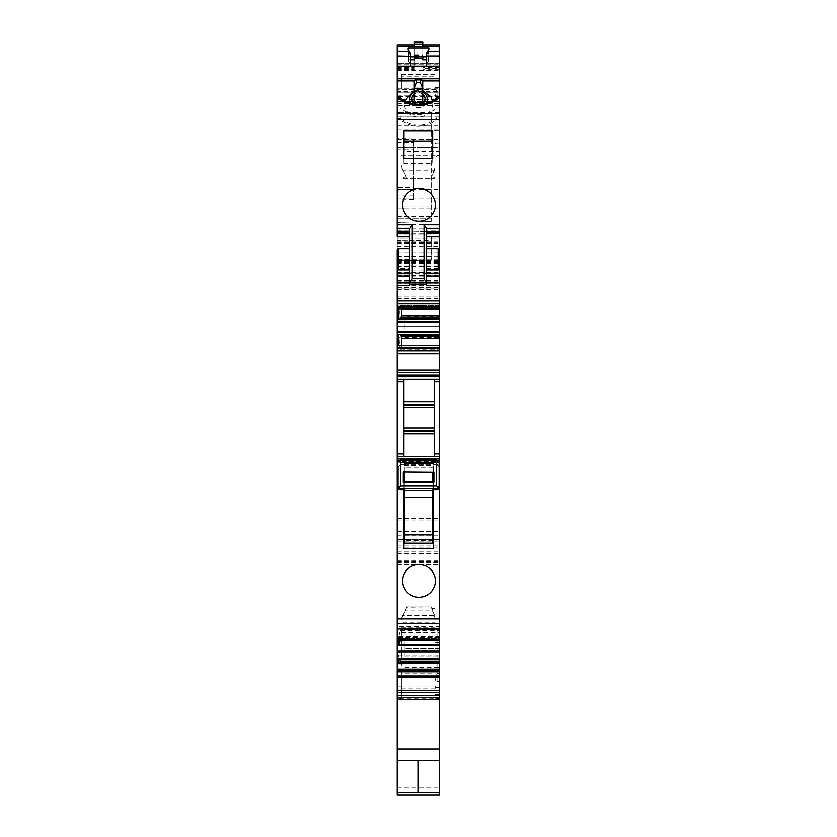 <?xml version="1.0" encoding="UTF-8"?>
<svg xmlns="http://www.w3.org/2000/svg" width="837" height="837" viewBox="0 0 837 837"><rect width="100%" height="100%" fill="white"/><g stroke="black" fill="none" stroke-linecap="round" stroke-linejoin="round"><path stroke-width="0.63" stroke-dasharray="4.18 3.14" d="M422.695 102.857L422.695 95.031L414.305 95.031L414.305 80.457L422.695 80.457L422.695 95.031M422.695 94.246A6.55 6.11 0 0 0 414.305 94.246M415.089 104.165A6.55 6.11 0 0 0 421.911 104.165M414.305 102.857L414.305 95.031M426.274 103.317A8.809 8.224 180 0 1 418.552 107.68A8.809 8.224 180 0 1 410.768 103.401A8.809 8.224 180 0 1 410.726 103.317M414.305 92.227A8.809 8.224 180 0 1 422.695 92.227M404.25 103.453L432.75 103.453A14.25 13.308 180 0 1 422.026 116.343A14.25 13.308 180 0 1 405.987 109.835A14.25 13.308 180 0 1 404.25 103.453L404.553 100.817M414.305 90.762L422.695 90.762M432.75 103.453L432.447 100.817M439.383 118.362L439.383 96.736L439.383 107.9L436.977 107.9L436.736 119.377L436.077 118.362L439.383 118.362L439.383 119.471L436.715 119.461C424.568 128.27 412.432 128.27 400.285 119.461L397.198 119.471L397.198 96.558L397.198 119.377M397.198 118.362L400.923 118.362L400.264 119.377A27.056 25.424 0 0 0 436.736 119.377M422.779 46.464L422.779 49.917L439.383 49.917L439.383 50.837L422.779 50.837L422.779 56.822M422.779 49.917L422.779 50.837M422.779 44.936L439.383 44.936L439.383 49.917M439.383 107.9L439.383 119.377M400.023 97.72L400.023 107.9A27.673 25.999 0 0 0 436.977 107.9L436.977 97.72M426.546 228.585L426.546 231.661L426.546 228.48L439.383 228.48L439.383 231.546M426.546 228.48L426.546 227.936L439.383 227.936L439.383 228.48M439.383 228.103L439.383 232.184M426.546 228.103L426.546 230.866L439.383 230.866M397.198 250.106L397.198 268.551L409.774 268.311L409.774 282.812L426.546 282.812L426.546 230.866M426.546 282.812L426.546 285.323M397.198 300.839L439.383 300.839M399.04 309.01L439.383 309.01L439.383 305.453L400.368 305.453L398.653 309.01M401.446 309.177L400.368 305.453M400.452 305.453L439.383 305.453L439.383 309.01M439.383 319.703L398.653 319.703M397.198 553.728L439.383 553.728L439.383 795.15L397.198 795.15L397.198 334.8L439.383 334.8L439.383 326.409L397.198 326.409L439.383 326.409L439.383 78.416L397.198 78.416L397.198 79.944L439.383 79.944M439.383 345.493L439.383 349.05L439.383 348.192L399.814 348.192L399.04 345.493L439.383 345.493L439.383 347.397L401.216 347.397L401.446 345.325M401.216 347.397L401.007 348.192L439.383 348.192L439.383 347.397M400.452 349.05L439.383 349.05L400.452 349.05L401.007 348.192M399.814 348.192L400.368 349.05M439.383 353.664L397.198 353.664M397.198 372.528L439.383 372.528M397.198 379.234L439.383 379.234M433.263 472.277L433.263 461.836L403.905 461.836L433.263 461.836L433.263 548.622L403.905 548.622L403.905 472.016M433.263 489.896L433.263 481.401M403.905 489.896L403.905 481.662M397.198 626.453L397.198 628.964L397.198 626.453L439.383 626.453L439.383 628.964L439.383 626.453M397.198 639.792L397.198 637.742L397.198 639.792M439.383 639.792L439.383 637.742L439.383 638.61L397.198 638.61L439.383 638.61L439.383 639.792M400.452 630.271L439.383 630.271L401.446 630.271L401.216 629.414L439.383 629.414L439.383 630.271L439.383 629.414L401.007 629.414L399.814 632.563L439.383 632.563L439.383 640.493L397.198 640.493L397.198 637.417L397.198 640.587M399.814 632.563L398.548 637.731L399.092 640.587M439.383 632.563L439.383 630.481L400.368 630.481M401.446 630.271L401.446 635.074L439.383 635.074L439.383 630.481M439.383 629.414L401.007 629.414M401.446 635.074L400.358 640.587M439.383 635.074L439.383 637.156L401.216 637.156M401.007 638.275L439.383 638.275L439.383 637.156M439.383 638.275L439.383 640.357L400.452 640.357M397.198 655.967L399.092 656.511L398.548 655.967L400.452 651.029L439.383 651.029L439.383 658.729L397.198 658.729L397.198 655.653L397.198 658.824M401.007 650.171L439.383 650.171L401.007 650.171L400.452 651.029M398.621 655.831L439.383 655.831L439.383 651.029L401.446 651.029L401.216 650.171M401.446 651.029L401.446 655.831L439.383 655.831L439.383 657.903L401.216 657.903L401.446 655.831M439.383 658.824L439.383 657.903M401.216 657.903L401.049 658.824M439.383 662.172L399.123 662.172M397.198 698.832L397.198 686.141L397.198 699.47L397.198 698.832L439.383 698.832L439.383 699.47L439.383 630.125L439.383 698.832M397.198 698.267L401.394 698.267L401.394 638.338L434.937 638.338L434.937 694.511L439.383 694.511M439.383 673.471L437.029 673.471L434.937 681.192M437.029 673.471L437.029 642.628L437.029 681.339L434.937 689.06M401.394 698.267L401.394 673.115L434.937 673.115L434.937 694.511M439.383 553.728L439.383 539.394L397.198 539.394L439.383 539.394L439.383 564.556L439.383 334.8L405.003 334.8M397.198 564.556L439.383 564.556L397.198 564.556L397.198 562.454L397.198 564.556M397.198 334.8L397.198 318.583L439.383 318.583M397.198 256.792L431.578 256.792L431.578 241.265L397.198 240.648L397.198 265.203L439.383 265.203L397.198 265.203L397.198 273.584L439.383 273.584L397.198 273.584L397.198 318.583M431.578 256.792L431.578 260.087L397.198 260.987L397.198 259.334L397.198 288.817L439.383 288.817M439.383 96.673L397.198 96.673L397.198 281.787L397.198 272.747L439.383 272.747L397.198 272.747L397.198 252.994L397.198 288.817M397.198 96.673L397.198 79.944M397.198 78.416L439.383 78.416L397.198 78.416L397.198 92.227L439.383 92.227L397.198 92.185M439.383 78.416L439.383 89.507L397.198 89.507M439.383 89.507L439.383 92.185M397.198 88.827L439.383 88.827L439.383 63.633L397.198 63.633L397.198 91.955M397.198 95.889L439.383 95.889L439.383 91.955M439.383 95.889L439.383 99.582L397.198 99.582M397.198 103.767L439.383 103.767L439.383 99.582M439.383 103.767L397.198 104.133L439.383 104.144L439.383 88.827M397.198 49.917L414.388 49.917L414.388 44.936L397.198 44.936L397.198 89.109L397.198 63.633L439.383 63.633L439.383 260.589L439.383 101.559L437.029 101.518L434.937 93.807L434.937 76.021L434.937 78.05L401.394 78.05L401.394 76.021L434.937 76.021M401.394 74.503L434.937 74.503L434.937 76.198L401.394 76.198L401.394 74.503L401.394 89.109L401.394 76.021M434.937 74.503L434.937 93.807M439.383 67.996L422.779 67.996L422.779 70.036L439.383 70.036L439.383 67.598L439.383 93.263L437.029 93.263L434.937 85.541M397.198 68.299L414.388 68.299L414.388 64.01L422.779 64.01L422.779 68.299L439.383 68.299M439.383 93.263L439.383 143.096L437.029 143.096L439.383 143.096L439.383 155.598L439.383 101.518L397.198 101.559L397.198 105.755L439.383 105.755M439.383 69.534L439.383 56.822L428.314 56.822L428.314 61.352L426.211 64.167L426.211 66.165M422.779 69.534L422.779 59.783M426.211 59.783L428.314 59.783M397.198 56.822L410.789 56.822M397.198 50.837L414.388 50.837L414.388 55.252L422.779 55.252M439.383 50.837L439.383 56.822M428.314 49.885L428.314 56.822L426.211 56.822M439.802 591.382L439.802 570.426M439.383 591.382L439.383 570.426L439.383 591.382M439.383 653.184L439.383 674.151L439.383 653.184M439.802 674.151L439.802 653.184M405.003 316.773L405.003 337.729L405.003 316.773L439.383 316.773L439.383 337.729L439.383 316.773M405.003 337.729L439.383 337.729M397.198 246.748L397.198 224.651L397.198 246.748L439.383 246.748M397.198 105.755L397.198 101.559M439.802 91.725L439.802 70.768M439.383 91.725L439.383 70.768L439.383 91.725L397.198 91.693M439.383 200.629L439.383 221.596L439.383 200.629M439.802 221.596L439.802 200.629M405.003 656.794L405.003 637.93L405.003 656.794L439.383 656.794L439.383 667.277L439.383 637.93L439.383 656.794L405.003 656.794M405.003 151.581L405.003 130.614L405.003 151.581L439.383 151.581L439.383 130.614L439.383 151.581M405.003 130.614L439.383 130.614M414.388 68.299L414.388 59.783M408.686 49.885L408.686 59.783L410.789 59.783M414.388 49.917L414.388 50.837M414.388 44.936L414.388 46.464M400.264 119.377L400.023 107.9L397.198 107.9M409.774 228.585L409.774 268.311M397.198 231.546L397.198 228.48L409.774 228.48M397.198 231.661L397.198 228.48M397.198 268.311L397.198 236.787M409.774 282.812L409.774 285.323M439.383 637.742L397.198 637.742L399.092 638.275L397.198 638.275M397.198 656.511L399.092 656.511L399.092 658.824M397.198 240.648L397.198 230.75L397.198 238.126L439.383 238.126M431.578 241.265L431.578 231.65L431.578 240.543L397.198 240.836L397.198 238.126L431.578 238.126M431.578 231.65L397.198 230.75L431.578 231.65M431.578 260.087L431.578 240.543M439.383 261.008L397.198 261.008L397.198 240.836M413.551 187.519L413.551 138.952L413.551 199.373L413.551 187.519L397.198 187.519L397.198 138.387L397.198 142.583L413.551 142.583M413.551 189.444L397.198 190.009L397.198 187.519M397.198 190.009L397.198 199.897L413.551 199.332M413.551 195.753L397.198 195.753L397.198 199.897M397.198 195.753L397.198 142.583M397.198 222.37L431.578 221.47L431.578 218.175L431.578 221.47L397.198 222.37L397.198 218.175L397.198 222.37M431.578 116.72L431.578 218.175L431.578 113.424L431.578 116.72L397.198 116.72L397.198 218.175L397.198 112.524L397.198 116.72L431.578 116.72M431.578 113.424L397.198 112.524L431.578 113.424M422.779 64.01L422.779 41.85M428.314 50.293L428.314 51.465L428.826 49.603M428.314 61.352L428.314 51.465L426.211 54.279L426.211 64.167M410.789 66.165L410.789 54.279L408.174 49.603M410.789 64.167L408.686 61.352L408.686 50.293M408.686 61.352L408.686 59.783M403.905 130.792L403.905 141.097M432.666 141.097L432.666 130.792M403.905 159.166L403.905 163.55L403.905 158.664L432.666 158.664L432.666 163.55L432.666 159.166M403.905 158.664L432.666 158.664M419.002 221.177A16.353 16.353 0 0 0 435.355 204.824A16.353 16.353 0 0 0 419.002 188.471A16.353 16.353 0 0 0 402.649 204.824A16.353 16.353 0 0 0 419.002 221.177M426.546 262.263L426.546 256.394M409.774 262.263L409.774 256.394M434.351 379.234L434.351 401.875L403.905 401.875L403.905 379.234M403.905 456.385L403.905 407.745L434.351 407.745L434.351 401.875M434.351 407.745L434.351 456.385M403.905 407.745L403.905 401.875M403.905 433.744L434.351 433.744M419.002 597.252A16.353 16.353 0 0 0 435.355 580.909A16.353 16.353 0 0 0 419.002 564.556A16.353 16.353 0 0 0 402.649 580.909A16.353 16.353 0 0 0 419.002 597.252M401.394 673.115L401.394 638.338M401.394 629.968L434.937 629.968L434.937 638.338M434.937 629.968L434.937 618.072L434.937 622.268L401.394 622.268M434.937 673.115L434.937 622.268M434.937 642.324L434.937 628.032L434.937 642.324L439.383 642.628L437.029 642.628L437.029 630.125L437.029 642.628L434.937 642.324M401.394 76.198L401.394 78.05M401.394 80.143L434.937 80.143L434.937 78.05M439.383 80.164L434.937 80.164L434.937 86.033L401.394 86.033M401.394 155.766L434.937 155.766L434.937 167.662L434.937 86.033M434.937 155.766L434.937 147.385L401.394 147.385M434.937 76.198L434.937 147.385M414.388 64.01L414.388 41.85M414.388 55.252L414.388 56.822M403.905 163.55L432.666 163.55M402.796 615.457L405.307 611.115A8.38 8.38 0 0 0 406.426 606.919A8.38 8.38 0 0 1 406.416 607.233L434.937 606.919L434.937 608.321L434.937 606.919L406.426 606.919L431.578 606.919L434.937 618.072L434.518 615.457L402.796 615.457L401.394 620.123L401.844 617.413L405.422 610.905L432.415 610.905L434.11 614.442A8.38 8.38 0 0 1 434.518 615.457M402.513 169.796L401.394 165.6L401.844 168.321L405.422 174.828L406.426 178.815L403.068 178.815L434.937 178.815L406.426 178.815L406.311 177.402A8.38 8.38 0 0 0 405.307 174.619L402.513 169.796M431.578 178.815L431.651 177.402A8.38 8.38 0 0 1 432.405 174.849L431.578 178.815M434.518 170.277A8.38 8.38 0 0 1 434.11 171.282L432.405 174.849L434.937 167.662L434.518 170.277L402.796 170.277M439.383 268.551L439.383 250.106M406.416 607.233L405.422 610.905M434.937 608.321L431.651 608.321A8.38 8.38 0 0 0 432.405 610.884M403.068 177.402L403.068 178.815L403.068 177.402L406.311 177.402M434.937 177.402L434.937 178.815L434.937 177.402L431.651 177.402M431.578 607.254L431.651 608.321M397.198 792.691L397.198 760.237L439.383 760.237L439.383 792.398L397.198 792.691M439.383 792.691L397.198 792.398L397.198 760.237L418.291 760.237L418.291 792.691L418.291 760.237L439.383 760.237L439.383 792.691M433.89 482.248L433.89 472.277L432.844 472.267L432.844 464.347L404.334 464.347L404.334 462.673L432.844 462.673L404.334 462.673L404.334 463.51L432.844 463.51L432.844 543.171L404.334 543.171L404.334 463.51M432.844 472.267L404.334 472.026L404.334 464.347L400.557 464.347L436.611 464.347L432.844 464.347L432.844 463.51M432.844 489.896L432.844 481.401M436.611 464.347A2.511 2.511 0 0 1 439.132 466.868L439.132 462.673L436.611 461.543L436.611 460.162L400.557 460.162L400.557 461.543L436.611 461.543L436.611 464.347L439.132 466.868L439.132 487.49M432.844 467.234L404.334 467.234M400.557 464.347L398.035 466.868A2.511 2.511 0 0 1 400.557 464.347L400.557 461.543L398.035 462.673L398.757 460.915M398.579 489.059L404.334 489.059L404.334 481.652M398.035 487.49L398.035 466.868M404.334 472.026L403.277 472.016L403.277 482.51M404.334 489.059L404.334 489.896M438.421 460.925L436.611 460.162M398.778 460.894L400.557 460.162M414.305 80.938L422.695 80.938M400.923 118.362C412.641 127.161 424.359 127.161 436.077 118.362M426.546 231.117L439.383 231.117M426.546 268.311L439.383 268.311M439.383 308.884L399.123 308.884M399.814 306.311L401.007 306.311M401.216 307.106L439.383 307.106M399.123 345.608L439.383 345.608M397.198 628.346L439.383 628.346M398.621 637.595L439.383 637.595M439.383 637.522L398.653 637.522M399.04 636.507L439.383 636.507M439.383 636.214L399.123 636.214M439.383 655.758L398.653 655.758M397.198 695.997L401.394 695.997M434.937 687.575L439.383 687.575M401.394 688.893L434.937 688.893M437.029 681.339L439.383 681.339M434.937 695.997L439.383 695.997M434.937 698.267L439.383 698.267M434.937 676.034L401.394 676.034M397.198 787.931L439.383 787.931M397.198 547.168L439.383 547.168M397.198 560.863L439.383 560.863M397.198 561.658L439.383 561.658M397.198 562.454L439.383 562.454L397.198 562.454M397.198 554.063L439.383 554.063M397.198 551.897L439.383 551.897M397.198 545.169L439.383 545.169M397.198 541.916L439.383 541.916M397.198 535.209L439.383 535.209M397.198 531.505L439.383 531.505M397.198 520.886L439.383 520.886M397.198 518.427L439.383 518.427M397.198 298.631L439.383 298.631M397.198 296.078L439.383 296.078M397.198 287.415L439.383 287.415M397.198 285.25L439.383 285.25M397.198 276.754L439.383 276.754M397.198 272.695L439.383 272.695M397.198 266.312L439.383 266.312M397.198 263.519L439.383 263.519M397.198 259.344L439.383 259.344M397.198 261.657L439.383 261.657M397.198 263.236L439.383 263.236M397.198 283.733L439.383 283.733M397.198 273.919L439.383 273.919M397.198 269.912L439.383 269.912M397.198 253.109L439.383 253.109M397.198 261.374L439.383 261.374M397.198 262.64L439.383 262.64M397.198 265.214L439.383 265.214M397.198 272.098L439.383 272.098M397.198 275.383L439.383 275.383M397.198 280.228L439.383 280.228M397.198 281.724L439.383 281.724M397.198 280.677L439.383 280.677M397.198 243.557L439.383 243.557M397.198 89.13L439.383 89.13M397.198 104.06L439.383 104.06M397.198 92.98L439.383 92.98M397.198 70.339L439.383 70.339M397.198 64.135L439.383 64.135M434.937 87.456L439.383 87.456M437.029 93.263L437.029 101.518M439.383 69.251L422.779 69.251M397.198 224.703L439.383 224.703M397.198 242.74L439.383 242.74M397.198 228.846L439.383 228.846M397.198 233.251L439.383 233.251L397.198 233.251M397.198 241.202L439.383 241.202M397.198 260.527L439.383 260.527M397.198 256.394L439.383 256.394M397.198 205.954L439.383 205.954M439.383 116.678L397.198 116.678M397.198 213.906L439.383 213.906M397.198 233.188L439.383 233.188M397.198 229.056L439.383 229.056M397.198 216.312L439.383 216.312M397.198 208.026L439.383 208.026M397.198 197.961L439.383 197.961M397.198 189.727L439.383 189.727M397.198 147.657L439.383 147.657M397.198 139.35L439.383 139.35M397.198 129.798L439.383 129.798M397.198 125.644L439.383 125.644M397.198 101.601L439.383 101.601M439.383 112.524L397.198 112.524M439.383 648.403L405.003 648.403L439.383 648.403M397.198 67.996L414.388 67.996M397.198 69.251L414.388 69.251M397.198 69.534L414.388 69.534M397.198 231.117L409.774 231.117M397.198 228.103L409.774 228.103M397.198 230.866L409.774 230.866M397.198 243.504L431.578 243.504M397.198 234.946L431.578 234.946L397.198 234.946M431.578 259.093L397.198 259.732M397.198 149.844L413.551 149.844M413.551 138.994L397.198 138.429M397.198 147.354L413.551 147.919M431.578 218.175L397.198 218.175L431.578 218.175M401.394 686.957L434.937 686.957M414.388 57.324L422.779 57.324M437.029 143.096L434.937 143.409L437.029 143.096M414.388 54.028L422.779 54.028M414.388 42.865L422.779 42.865M438.117 269.807L438.117 248.851M398.464 269.807L398.464 248.851M434.937 627.865L401.394 627.865M404.334 463.384L432.844 463.384M432.844 489.059L438.588 489.059M432.844 463.646L404.334 463.646M404.334 465.665L432.844 465.665M432.844 540.66L404.334 540.66M400.306 119.471L397.198 119.471M439.383 119.471L436.694 119.471M426.546 227.936L439.383 227.936M397.198 686.141L401.394 686.141M434.937 628.032L437.029 630.125L439.383 630.125M397.198 539.394L439.383 539.394M397.198 259.334L439.383 259.334M397.198 289.602L439.383 289.602M397.198 252.994L439.383 252.994M397.198 281.787L439.383 281.787M397.198 92.227L439.383 92.227M397.198 89.109L401.394 89.109M439.383 155.598L437.029 155.598L434.937 157.701M439.383 67.598L422.779 67.598M422.779 70.036L439.383 70.036M397.198 224.651L439.383 224.651M397.198 260.589L439.383 260.589M405.003 667.277L439.383 667.277M405.003 637.93L439.383 637.93M397.198 67.598L414.388 67.598M397.198 70.036L414.388 70.036M397.198 227.936L409.774 227.936M398.862 637.417L397.198 637.417M398.862 655.653L397.198 655.653M413.551 199.373L397.198 199.938M413.551 138.952L397.198 138.387M438.703 461.271L438.002 460.58M399.165 460.58L398.464 461.271"/><path stroke-width="1.26" d="M420.174 79.201L416.826 79.201L414.305 80.457L414.305 102.857L422.695 102.857L422.695 80.457L420.174 79.201L420.174 82.329L416.826 82.329L414.305 88.283L422.695 88.283L420.174 82.329M416.826 79.201L416.826 82.329M421.911 104.165A6.55 6.11 0 0 0 422.695 94.246M414.305 94.246A6.55 6.11 0 0 0 415.089 104.165M410.726 103.317A8.809 8.224 180 0 1 414.305 92.227M422.695 92.227A8.809 8.224 180 0 1 426.232 95.512A8.809 8.224 180 0 1 426.274 103.317M404.553 100.817L414.305 90.762M422.695 90.762L430.961 97.05L432.447 100.817M397.198 66.165L397.198 55.985L410.789 56.267L410.789 66.165L397.198 66.165L397.198 96.558L400.023 97.72A27.673 25.999 180 0 0 436.977 97.72L439.383 96.736L439.383 66.165L426.211 66.165L426.211 56.267L427.393 51.528L439.383 51.528L439.383 55.985L426.284 55.985M439.383 44.936L439.383 51.528M439.383 55.985L439.383 66.165M410.789 66.165L426.211 66.165M439.383 96.736L439.383 97.626A30.571 28.73 180 0 1 397.198 97.249L397.198 119.231L439.383 119.231L439.383 97.626M397.198 96.558L397.198 97.249M409.774 248.851L398.464 248.851A1.255 1.255 0 0 0 397.198 250.106L397.198 285.323L409.774 285.323L409.774 228.585L412.296 224.745L412.296 278.616L424.035 278.616L426.546 282.812L439.383 282.812L439.383 232.184L426.546 232.184M426.546 282.456L426.546 228.585L424.035 224.745L424.035 278.616M424.035 224.745L439.383 224.745L439.383 119.231M409.774 231.546L397.198 231.661L397.198 119.231M432.666 130.792L432.666 158.664L403.905 158.664L403.905 130.792L432.666 130.792M419.002 221.177A16.353 16.353 0 0 1 402.649 204.824A16.353 16.353 0 0 1 419.002 188.471A16.353 16.353 0 0 1 435.355 204.824A16.353 16.353 0 0 1 419.002 221.177M439.383 224.745L439.383 231.661L426.546 231.546M439.383 282.812L439.383 303.768L397.198 303.768L397.198 306.227L439.383 306.227L439.383 303.768M397.198 303.768L397.198 300.839L439.383 300.839M398.621 308.989L439.383 308.989L398.548 308.895L399.092 311.688L397.198 311.688L397.198 306.227M439.383 309.177L401.446 309.177L401.446 315.967L439.383 315.967L439.383 306.227M401.446 315.967L400.452 319.703M439.383 315.967L439.383 318.05L401.216 318.05M401.007 318.845L439.383 318.845L439.383 318.05M439.383 318.845L439.383 319.703L398.548 319.818L399.092 311.688M398.548 334.685L397.198 334.685L397.198 342.814L399.092 342.814L398.548 334.685L439.383 334.779L439.383 319.703M397.198 334.685L397.198 319.818L398.548 319.818M398.621 334.779L405.003 334.8M439.383 335.658L401.007 335.658L401.216 336.453L439.383 336.453L439.383 334.8L398.653 334.8M401.007 335.658L400.452 334.8M439.383 336.453L439.383 338.525L401.446 338.525L401.216 336.453M401.446 338.525L401.446 345.325L439.383 345.493L398.548 345.597L399.092 342.814M439.383 338.525L439.383 345.325M439.383 348.276L397.198 348.276L397.198 350.724L439.383 350.724L439.383 345.493M397.198 348.276L397.198 345.597L398.548 345.597M397.198 350.724L397.198 353.664L439.383 353.664L439.383 350.724M397.198 370.017L439.383 370.017L439.383 372.528L397.198 372.528L397.198 353.664M439.383 370.017L439.383 353.664M397.198 372.528L397.198 375.049L439.383 375.049L439.383 372.528M397.198 618.941L439.383 618.941L439.383 639.792L397.198 639.792L397.198 456.385L439.383 456.385L397.198 456.385L397.198 375.049M397.198 376.723L439.383 376.723L439.383 375.049M397.198 379.234L439.383 379.234L439.383 376.723M439.383 618.941L439.383 379.234M434.351 456.385L434.351 379.234M403.905 489.896L403.905 548.622L433.263 548.622L433.263 489.896M433.263 481.401L433.263 472.277M403.905 481.662L403.905 472.016M419.002 597.252A16.353 16.353 0 0 1 402.649 580.909A16.353 16.353 0 0 1 419.002 564.556A16.353 16.353 0 0 1 435.355 580.909A16.353 16.353 0 0 1 419.002 597.252M439.383 640.493L439.383 639.792M397.198 639.792L397.198 640.336L439.383 640.336M439.383 658.729L439.383 640.587L397.198 640.587L397.198 645.453L398.548 645.453L400.358 640.587M397.198 658.729L397.198 645.453M439.383 659.033L397.198 658.824L397.198 663.689L439.383 663.312L439.383 661.104L400.452 661.104L401.007 659.033L439.383 659.033L439.383 661.104M400.452 661.104L439.383 661.314M399.814 662.172L400.368 661.314M399.123 662.172L439.383 662.172L399.123 662.172L398.653 663.312M439.383 670.081L397.198 670.081L397.198 671.808L439.383 671.808L439.383 663.312M397.198 670.081L397.198 663.689M397.198 671.808L397.198 677.143L439.383 677.143L439.383 675.961L397.198 675.961M439.383 671.808L439.383 675.961M397.198 677.143L397.198 690.483L439.383 690.483L439.383 760.53L397.198 760.53L397.198 792.691L439.383 792.691L439.383 795.15L397.198 795.15L397.198 792.691L418.291 792.691L418.291 760.53L418.291 792.691L439.383 792.691L439.383 760.53L397.198 760.53L397.198 699.47L439.383 699.47M439.383 677.143L439.383 690.483M397.198 690.483L397.198 695.348L439.383 695.348M397.198 699.47L397.198 695.348M410.789 56.822L422.779 56.822L422.779 59.783L426.211 59.783M426.211 56.822L422.779 56.822M439.383 570.426L439.383 591.382M439.383 674.151L439.383 653.184M439.383 70.768L439.383 91.725M439.383 221.596L439.383 200.629M410.789 59.783L414.388 59.783L414.388 58.203L422.779 58.203M397.198 44.936L397.198 46.516L439.383 46.516M410.716 55.985L409.607 51.528L397.198 51.528L397.198 55.985M409.774 236.787L397.198 236.787L397.198 231.661L409.774 231.661M397.198 311.688L397.198 319.818M397.198 342.814L397.198 345.597M403.905 456.385L403.905 379.234M399.092 640.587L398.548 645.453M399.092 658.824L398.548 663.689M414.388 46.453L414.388 41.85L422.779 41.85L422.779 46.453M428.314 50.293L428.826 47.876L428.826 49.603L427.393 51.528M426.211 56.267L426.588 52.909M428.826 47.876L408.174 47.876L408.686 50.293M409.607 51.528L408.174 49.603L408.174 47.876M410.789 56.267L410.412 52.909M397.198 282.812L426.546 282.812L426.546 285.323L439.383 285.323M409.774 282.456L412.296 278.616M403.905 158.664L403.905 141.097L432.666 141.097L432.666 158.664M414.388 56.822L414.388 58.203M426.546 269.807L438.117 269.807A1.255 1.255 0 0 0 439.383 268.551L439.383 250.106A1.255 1.255 0 0 0 438.117 248.851L438.117 269.807M426.546 248.851L438.117 248.851M398.464 248.851L398.464 269.807L397.198 268.551A1.255 1.255 -0 0 0 398.464 269.807L409.774 269.807M403.905 401.875L434.351 401.875M403.905 407.745L434.351 407.745M434.351 427.874L403.905 427.874L434.351 427.874M403.905 433.744L434.351 433.744M397.198 300.839L397.198 285.323M397.198 51.528L397.198 46.516M432.844 489.896L436.82 489.896L432.844 489.896L432.844 497.157L404.334 497.157L404.334 489.896L400.348 489.896L398.579 489.059L398.035 487.49L398.035 466.868M404.334 497.157L404.334 543.171L432.844 543.171L432.844 497.157M433.89 481.39L432.844 481.401L432.844 472.267M432.844 481.401L404.334 481.652L404.334 472.026M438.588 489.059L439.132 486.067L438.264 487.72L436.611 488.567L436.611 489.896L438.588 489.059M404.334 481.652L403.277 481.662M403.277 482.51L433.89 482.248L433.89 472.277L403.277 472.016L403.277 482.51M439.132 486.067L439.132 462.673L438.389 460.894L436.611 462.673L436.611 486.067L438.264 487.72M404.334 489.896L400.557 489.896L400.557 488.567L398.904 487.72L398.035 486.067M436.611 486.067L400.557 486.067L398.904 487.72M439.059 462.076L438.421 460.925M400.557 486.067L400.557 462.673L398.778 460.894L400.557 460.162L436.611 460.162L438.389 460.894M398.757 460.915L398.109 462.076M397.198 80.938L414.305 80.938M422.695 80.938L439.383 80.938M397.198 78.793L439.383 78.793M397.198 113.497L439.383 113.497M397.198 224.745L412.296 224.745M426.525 228.574L439.383 228.574M426.546 233.073L439.383 233.073M426.546 236.787L439.383 236.787M426.546 273.594L439.383 273.594M426.546 275.948L439.383 275.948M439.383 307.022L397.198 307.022M397.198 308.895L398.548 308.895M439.383 319.724L398.621 319.724M397.198 321.69L439.383 321.69M439.383 322.496L397.198 322.496M397.198 332.007L439.383 332.007M439.383 332.802L397.198 332.802M439.383 345.514L398.621 345.514M397.198 347.481L439.383 347.481M434.351 381.756L439.383 381.756M434.351 453.863L439.383 453.863M397.198 458.896L439.383 458.896M397.198 623.387L439.383 623.387M397.198 628.346L439.383 628.346M398.653 645.086L439.383 645.086M439.383 645.191L398.621 645.191M397.198 650.872L439.383 650.872M439.383 651.845L397.198 651.845M397.198 658.573L439.383 658.573M439.383 662.297L399.04 662.297M439.383 663.417L398.621 663.417M397.198 669.108L439.383 669.108M397.198 692.387L439.383 692.387M397.198 697.629L439.383 697.629M397.198 748.969L439.383 748.969M397.198 228.574L409.806 228.574M397.198 232.184L409.774 232.184M397.198 233.073L409.774 233.073M397.198 273.594L409.774 273.594M397.198 275.948L409.774 275.948M397.198 317.024L399.092 317.024M399.092 337.478L397.198 337.478M397.198 381.756L403.905 381.756M397.198 453.863L403.905 453.863M397.198 642.052L399.092 642.052M397.198 660.278L399.092 660.278M414.388 44.037L422.779 44.037M409.774 284.486L426.546 284.486M414.388 42.101L422.779 42.101M403.905 404.397L434.351 404.397M403.905 405.234L434.351 405.234M403.905 430.385L434.351 430.385M403.905 431.233L434.351 431.233M404.334 534.853L432.844 534.853M404.334 490.513L432.844 490.513M400.557 488.567L436.611 488.567M400.557 462.673L436.611 462.673M422.779 44.863L439.383 44.863M426.546 231.661L439.383 231.661M397.198 628.964L439.383 628.964M397.198 44.863L414.388 44.863M438.703 461.271L438.002 460.58M399.165 460.58L398.464 461.271"/></g></svg>
